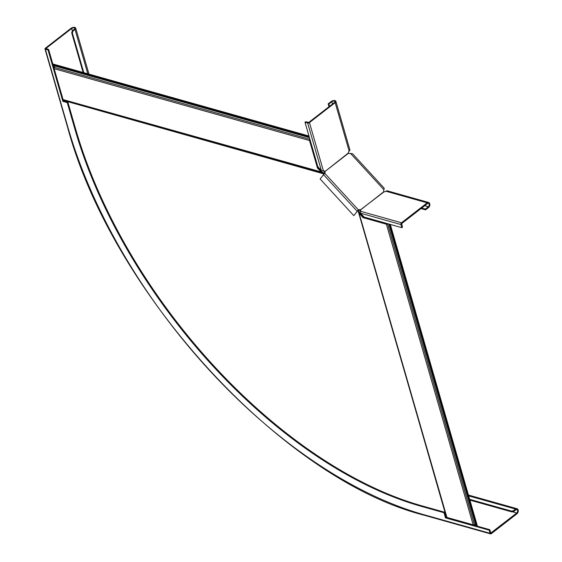 <?xml version="1.0" encoding="UTF-8"?>
<svg xmlns="http://www.w3.org/2000/svg" width="562" height="562" viewBox="0 0 562 562"><rect width="100%" height="100%" fill="white"/><g stroke="black" fill="none" stroke-linecap="round" stroke-linejoin="round"><path stroke-width="0.84" d="M324.4 173.496L322.349 173.019L322.574 172.302L323.108 172.471L322.883 173.187L63.871 100.324A0.752 0.506 -74.3 0 1 64.145 100.654L64.265 101.055L63.464 100.83M54.549 65.93A1.131 0.766 105.7 0 1 54.402 67.419A1.131 0.766 -74.3 0 0 54.156 68.697L63.07 99.572A1.503 1.019 105.7 0 0 63.618 100.233L63.871 100.324M64.061 100.472L63.295 100.254M64.145 100.654L323.937 173.925M353.793 215.639L358.394 209.9L324.717 173.237A1.503 1.25 36.4 0 0 324.562 172.007L324.871 171.586A1.503 1.25 36.4 0 1 324.717 173.237L320.115 178.976L353.793 215.639L357.706 210.687L358.451 211.902L359.174 211.741L359.483 212.808M446.347 516.633A0.752 0.372 -16.1 0 0 446.221 516.569L446.151 517.419M358.17 210.258L446.221 516.569M324.211 173.286L323.108 172.471M322.574 172.302L63.07 99.572M63.618 100.233L322.349 173.019L317.495 168.122L317.994 167.736L321.745 171.817M309.184 136.777L308.826 135.976L308.327 136.362L308.51 136.995A1.131 0.766 105.7 0 0 308.952 137.493A1.131 0.766 105.7 0 0 309.269 137.493A1.131 0.766 -74.3 0 1 309.381 137.465M53.889 65.649A1.131 0.766 -74.3 0 1 53.58 65.656A1.131 0.766 -74.3 0 1 53.137 65.15L52.954 64.525L53.453 64.138L308.826 135.976M52.954 64.525L308.327 136.362M309.859 139.13A1.131 0.766 -74.3 0 1 309.774 139.264A1.131 0.766 105.7 0 0 309.536 140.535L317.495 168.122M317.994 167.736L310.062 139.819M358.416 211.776L358.556 212.436L359.287 212.267L358.528 210.645M359.504 212.843L359.174 211.741M387.527 223.655A1.883 0.934 163.9 0 0 387.302 223.753L363.452 217.22L359.315 212.401M359.701 213.138L359.202 213.525L446.923 517.433A1.503 0.745 163.9 0 1 446.474 517.075A1.503 0.745 163.9 0 1 446.46 516.991L358.654 212.773M388.194 223.845A1.131 0.562 -16.1 0 0 387.639 224.027A1.131 0.562 163.9 0 1 386.389 224.203L362.954 217.606L358.556 212.436L446.474 517.075M389.902 224.322A1.883 0.934 163.9 0 1 389.817 224.463L390.435 224.814L389.403 225.046A1.131 0.562 163.9 0 1 389.066 224.779A1.131 0.562 163.9 0 1 389.15 224.449A1.131 0.562 -16.1 0 0 389.234 224.14M475.916 525.056A1.131 0.562 -16.1 0 0 475.831 525.393A1.131 0.562 -16.1 0 0 476.169 525.66L477.201 525.421L390.435 224.814M476.702 525.807L389.937 225.2M446.923 517.433L473.155 524.81A1.131 0.562 -16.1 0 0 474.405 524.634A1.131 0.562 163.9 0 1 475.557 524.437M362.954 217.606L363.452 217.22M67.243 102.593L67.869 102.108L75.652 129.07L75.027 129.555L67.243 102.593L62.853 101.357L48.016 49.955L45.353 49.203A1.314 0.653 163.9 0 1 44.96 48.887A1.314 0.653 163.9 0 1 45.29 48.262L70.995 28.318A2.817 1.398 163.9 0 1 73.812 27.327A2.817 1.398 163.9 0 1 75.701 28.1A2.817 1.398 163.9 0 1 74.985 29.442L72.99 30.994L72.358 33.025L71.69 32.835L72.322 30.805L72.99 30.994M71.662 28.507A1.883 0.934 163.9 0 1 73.538 27.847A1.883 0.934 163.9 0 1 74.795 28.36A1.883 0.934 163.9 0 1 74.325 29.259L72.322 30.805L71.662 28.507L45.958 48.451L48.641 49.47L52.976 64.504M83.134 72.484L71.69 32.835M67.869 102.108L63.478 100.872L63.176 99.832M54.114 68.438L53.228 65.368M75.652 129.07A364.696 197.873 -127.8 0 0 421.718 505.793L444.619 512.235L446.109 517.405L489.783 529.692L490.837 532.994L516.731 513.008A1.883 1.272 105.7 0 0 517.602 511.104A1.883 1.272 105.7 0 0 516.787 509.629A1.883 1.272 105.7 0 0 515.825 509.867L513.83 511.42L513.598 510.633L511.539 511.111L511.764 511.891L513.83 511.42M75.027 129.555A364.696 197.873 -127.8 0 0 421.093 506.278L443.994 512.72L445.49 517.89L489.158 530.177L490.064 533.31A1.314 0.892 105.7 0 0 490.584 533.9A1.314 0.892 105.7 0 0 491.251 533.731L516.956 513.787A2.817 1.911 105.7 0 0 518.269 510.935A2.817 1.911 105.7 0 0 517.04 508.722A2.817 1.911 105.7 0 0 515.6 509.088L513.598 510.633M83.801 72.674L72.358 33.025M469.895 500.117L511.764 511.891M469.67 499.33L511.539 511.111M48.016 49.955L48.641 49.47M62.853 101.357L63.478 100.872M443.994 512.72L444.619 512.235M489.158 530.177L489.783 529.692M445.49 517.89L446.109 517.405M357.706 210.687L358.085 210.321A1.503 1.25 -143.6 0 1 359.884 210.455L360.635 210.968L360.411 210.181A1.503 0.745 163.9 0 1 360.678 210.469A1.503 0.745 163.9 0 1 360.298 211.186L360.53 213.181L364.099 217.065L401.844 227.687L402.469 227.203L401.718 223.557L427.422 203.62A1.883 1.272 -74.3 0 1 428.385 203.374A1.883 1.272 -74.3 0 1 429.199 204.849A1.883 1.272 -74.3 0 1 428.328 206.753L425.329 209.078L425.56 209.858L421.022 208.579M401.844 227.687L400.938 224.547A1.314 0.892 -74.3 0 1 401.493 222.777L427.197 202.833A2.817 1.911 -74.3 0 1 428.637 202.468A2.817 1.911 -74.3 0 1 429.867 204.68A2.817 1.911 -74.3 0 1 428.553 207.533L425.56 209.858M428.637 202.468L387.443 190.883A2.817 1.911 105.7 0 0 386.003 191.242A1.503 0.745 163.9 0 1 384.148 191.761L383.937 191.614A1.503 1.25 -143.6 0 1 383.727 190.497L384.232 188.221L352.564 153.749L350.569 153.468L383.937 189.787M421.704 208.052L425.329 209.078M324.562 172.007L324.063 171.15L324.731 171.34A1.503 1.019 105.7 0 0 324.225 170.883A1.503 1.019 105.7 0 0 323.452 171.08L321.38 170.567L317.818 166.682L304.99 122.249L307.653 123.001A1.314 0.653 -16.1 0 0 309.458 122.586L335.156 102.642A2.817 1.398 -16.1 0 0 335.872 101.3L349.866 149.794A2.817 1.398 163.9 0 1 349.157 151.136A1.503 1.019 105.7 0 0 348.468 152.92L348.609 153.166A1.503 1.25 36.4 0 0 349.782 153.538L350.569 153.468M358.085 210.321L358.394 209.9A1.503 1.25 -143.6 0 1 360.2 210.033L384.148 191.761M359.884 210.455L383.937 191.614M304.99 122.249L305.616 121.771L308.791 122.397L334.495 102.46A1.883 0.934 -16.1 0 0 334.966 101.56A1.883 0.934 -16.1 0 0 333.709 101.048A1.883 0.934 -16.1 0 0 331.833 101.708L328.833 104.033L328.173 103.844L329.002 106.717M335.872 101.3A2.817 1.398 -16.1 0 0 333.983 100.528A2.817 1.398 -16.1 0 0 331.166 101.518L328.173 103.844M329.501 106.33L328.833 104.033M348.609 153.166L324.871 171.586L348.468 152.92M53.137 65.15L308.51 136.995M54.402 67.419L309.774 139.264M54.156 68.697L309.536 140.535M476.169 525.66L389.403 225.046M474.405 524.634L387.639 224.027M473.155 524.81L386.389 224.203M490.064 533.31L423.488 514.581A374.657 203.275 -127.8 0 1 67.974 127.567L45.353 49.203M67.974 127.567A1.314 0.653 163.9 0 1 67.581 127.258L44.96 48.887M87.791 73.798L74.985 29.442M423.488 514.581A1.314 0.892 105.7 0 0 424.008 515.171C282.925 479.407 112.26 293.589 67.581 127.258M421.718 505.793L421.093 506.278M512.319 511.764L516.731 513.008M468.673 495.888L515.6 509.088M360.298 211.186L401.493 222.777M386.003 191.242L427.197 202.833M424.696 205.727L428.328 206.753M360.53 213.181L400.938 224.547M323.403 174.508L357.088 211.172M349.157 151.136L335.156 102.642M323.452 171.08L309.458 122.586M332.493 104.005L331.833 101.708M321.38 170.567L307.653 123.001M53.58 65.656L308.952 137.493M390.19 224.744L390.084 224.378M475.831 525.393L389.066 224.779M88.986 74.128L75.701 28.1M424.008 515.171L490.584 533.9M468.434 495.052L517.04 508.722"/></g></svg>
